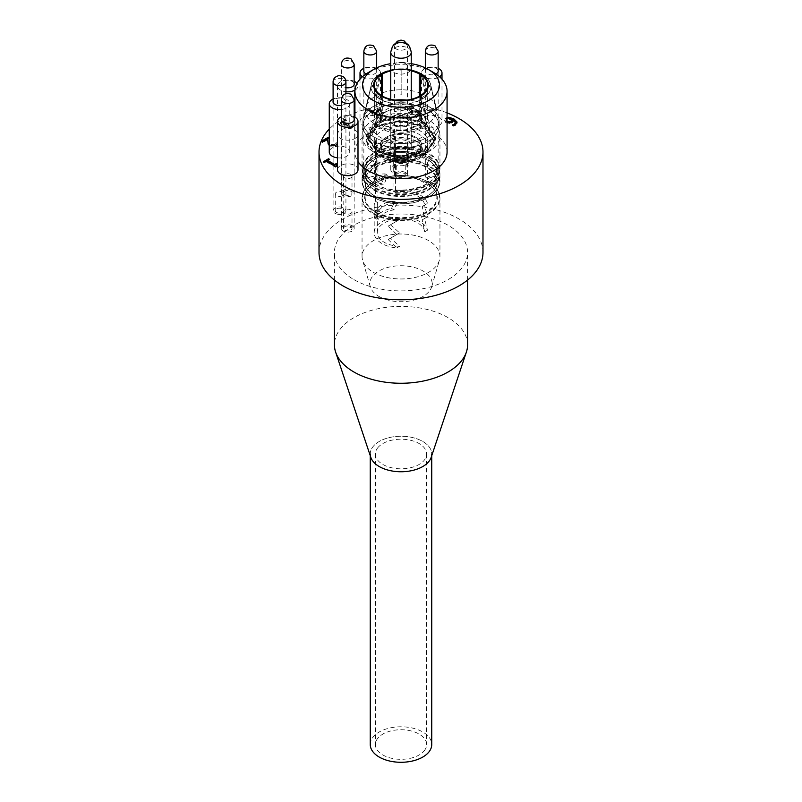<?xml version="1.0" encoding="UTF-8"?>
<svg xmlns="http://www.w3.org/2000/svg" width="802" height="802" viewBox="0 0 802 802"><rect width="100%" height="100%" fill="white"/><g stroke="black" fill="none" stroke-linecap="round" stroke-linejoin="round"><path stroke-width="0.6" stroke-dasharray="4.01 3.01" d="M384.248 175.287L387.316 175.147L384.248 184.53L381.662 184.951L380.96 184.049L380.96 180.51L382.785 176.57L384.248 175.287M382.043 183.257L379.426 183.658L378.714 182.756L378.714 179.207L380.569 175.297L382.043 174.024L385.08 173.864L382.043 183.257M415.727 137.232A20.822 12.02 0 0 0 393.03 134.626A20.822 12.02 0 0 0 380.178 145.733A20.822 12.02 0 0 0 401 157.763A20.822 12.02 0 0 0 421.822 145.733A20.822 12.02 0 0 0 415.727 137.232M415.727 109.523A20.822 12.02 0 0 0 393.03 106.917A20.822 12.02 0 0 0 380.178 118.024A20.822 12.02 0 0 0 401 130.044A20.822 12.02 0 0 0 421.822 118.024A20.822 12.02 0 0 0 415.727 109.523M414.794 142.054A19.509 11.268 0 0 0 393.531 139.608A19.509 11.268 0 0 0 381.491 150.024A19.509 11.268 0 0 0 401 161.282A19.509 11.268 0 0 0 420.509 150.024A19.509 11.268 0 0 0 414.794 142.054M414.794 137.774A19.509 11.268 0 0 0 393.531 135.327A19.509 11.268 0 0 0 381.491 145.733A19.509 11.268 0 0 0 401 157.002A19.509 11.268 0 0 0 420.509 145.733A19.509 11.268 0 0 0 414.794 137.774M377.942 146.515L375.406 141.132A26.807 15.479 0 0 0 374.193 145.733A26.807 15.479 0 0 0 401 161.212A26.807 15.479 0 0 0 427.807 145.733A26.807 15.479 0 0 0 419.957 134.786A26.807 15.479 0 0 0 393.03 130.957L395.566 136.34A23.699 13.684 0 0 0 377.942 146.515L377.942 202.716A23.699 13.684 180 0 0 377.301 205.853A23.699 13.684 180 0 0 399.627 219.507L390.464 224.801L399.627 232.901L390.464 238.184L399.627 246.284A23.699 13.684 180 0 1 377.301 232.63A23.699 13.684 180 0 1 400.308 218.956A23.699 13.684 180 0 1 424.659 231.838L422.223 219.848L424.659 218.445L422.223 206.465L424.659 205.051A23.699 13.684 180 0 0 395.566 192.54L395.566 136.34M365.993 141.192L365.993 140.2L376.248 126.425L401 121.032L423.787 126.375A35.007 20.21 0 0 0 376.248 127.428L365.993 141.192L376.248 154.966L401 160.36L425.752 153.924L436.007 139.107L425.752 124.29L401 117.844L376.248 123.247L365.993 137.012L376.248 150.786C389.06 158.225 412.649 157.934 425.571 149.844A35.007 20.21 0 0 1 378.033 150.706L379.526 148.641A32.742 18.897 180 0 1 368.258 134.375A32.742 18.897 180 0 1 376.288 121.974C387.877 113.683 411.807 113.212 424.97 121.082C435.777 125.643 440.92 142.245 425.571 149.844M365.993 140.2L376.248 153.964L401 159.367L425.752 152.921L436.007 138.104L425.752 123.287L401 116.851L376.248 122.245L365.993 136.019L376.248 149.784A35.027 19.95 -1.5 0 0 378.033 150.706M421.351 120.761A28.782 16.611 0 0 0 389.983 117.162A28.782 16.611 0 0 0 372.218 132.51A28.782 16.611 0 0 0 401 149.122A28.782 16.611 0 0 0 429.782 132.51A28.782 16.611 0 0 0 421.351 120.761M421.351 114.064A28.782 16.611 0 0 0 389.983 110.465A28.782 16.611 0 0 0 372.218 125.814A28.782 16.611 0 0 0 401 142.435A28.782 16.611 0 0 0 429.782 125.814A28.782 16.611 0 0 0 421.351 114.064M427.957 110.255A38.125 22.015 0 0 0 386.414 105.483A38.125 22.015 0 0 0 362.875 125.814A38.125 22.015 0 0 0 401 147.829A38.125 22.015 0 0 0 439.125 125.814A38.125 22.015 0 0 0 427.957 110.255A38.125 22.015 0 0 0 388.098 105.102A38.125 22.015 0 0 0 363.045 123.729A38.125 22.015 0 0 0 362.875 125.814A38.125 22.015 0 0 0 374.043 141.383A38.125 22.015 0 0 0 415.586 146.154A38.125 22.015 0 0 0 439.125 125.814A38.125 22.015 0 0 0 438.955 123.729A38.125 22.015 0 0 0 427.957 110.255M427.957 105.964A38.125 22.015 0 0 0 388.85 100.671A38.125 22.015 0 0 0 363.236 118.526A38.125 22.015 0 0 0 362.875 121.533A38.125 22.015 0 0 0 373.421 136.731A38.125 22.015 0 0 0 415.185 141.964A38.125 22.015 0 0 0 439.125 121.533A38.125 22.015 0 0 0 438.764 118.526A38.125 22.015 0 0 0 427.957 105.964A38.125 22.015 0 0 0 388.85 100.671A38.125 22.015 0 0 0 363.236 118.526A38.125 22.015 0 0 0 362.875 121.533A38.125 22.015 0 0 0 374.043 137.092A38.125 22.015 0 0 0 415.586 141.864A38.125 22.015 0 0 0 439.125 121.533A38.125 22.015 0 0 0 438.764 118.526A38.125 22.015 0 0 0 427.957 105.964M382.744 121.463A26.646 15.388 180 0 1 381.592 120.791L375.356 124.39A35.458 20.471 0 0 0 376.509 125.062L382.744 121.463L382.744 96.29L382.744 99.047L376.509 95.448A35.458 20.471 0 0 0 375.356 96.12L381.592 99.719L381.592 95.628M375.356 124.39L379.266 98.696A29.925 17.273 180 0 1 371.085 87.298L365.552 110.726L374.364 110.726L374.364 85.563L374.364 109.784L365.552 109.784A35.458 20.471 0 0 0 365.552 110.726M365.552 109.784L371.085 86.345A29.925 17.273 180 0 1 371.356 84.471A29.925 17.273 180 0 1 379.266 74.947L375.356 96.12M376.509 95.448L380.429 74.275A29.925 17.273 180 0 1 400.178 69.553L400.178 69.704A26.646 15.388 0 0 0 390.754 70.887M400.178 94.877A26.646 15.388 180 0 1 401.822 94.877L401.822 89.784A35.458 20.471 0 0 0 400.178 89.784M401.822 89.784L401.822 69.553A29.925 17.273 180 0 1 421.571 74.275L425.491 95.448L419.256 99.047L419.256 96.29L419.256 121.463L425.491 125.062A35.458 20.471 0 0 0 426.644 124.39L420.408 120.791L420.408 96.2M419.256 99.047A26.646 15.388 180 0 1 419.837 99.378A26.646 15.388 180 0 1 420.408 99.719L426.644 96.12A35.458 20.471 0 0 0 425.491 95.448M426.644 96.12L422.734 74.947A29.925 17.273 180 0 1 430.644 84.471A29.925 17.273 180 0 1 430.915 86.345L436.448 109.784L427.636 109.784L427.636 85.563L427.636 110.726L436.448 110.726A35.458 20.471 0 0 0 436.448 109.784M436.448 110.726L430.915 87.298A29.925 17.273 180 0 1 422.734 98.696L426.644 124.39M425.491 125.062L421.571 99.368A29.925 17.273 180 0 1 401.822 104.09L401.822 100.461M401.822 125.633A26.646 15.388 180 0 1 400.178 125.633L400.178 130.726A35.458 20.471 0 0 0 401.822 130.726M400.178 130.726L400.178 104.09A29.925 17.273 180 0 1 380.429 99.368L376.509 125.062M419.837 107.147A26.646 15.388 0 0 0 390.805 103.809A26.646 15.388 0 0 0 374.354 118.024A26.646 15.388 0 0 0 401 133.403A26.646 15.388 0 0 0 427.646 118.024A26.646 15.388 0 0 0 419.837 107.147M420.408 99.719L420.408 95.628M427.636 109.784A26.646 15.388 180 0 1 427.646 110.255A26.646 15.388 180 0 1 427.636 110.726M420.408 120.791A26.646 15.388 180 0 1 419.256 121.463M400.178 125.633L400.178 100.461M381.592 120.791L381.592 96.2M374.364 110.726A26.646 15.388 180 0 1 374.354 110.255A26.646 15.388 180 0 1 374.364 109.784M381.592 99.719A26.646 15.388 180 0 1 382.744 99.047M401.822 94.877L401.822 69.553M411.246 70.887A26.646 15.388 0 0 0 401.822 69.704M375.938 217.352L378.384 218.766C376.99 223.016 376.99 214.856 378.384 211.538A23.699 13.684 180 0 1 393.922 202.565L397.521 203.147L393.922 209.803A23.699 13.684 0 0 0 378.384 218.766L377.562 219.788L374.664 217.713L374.875 213.262L375.938 210.124A26.807 15.479 180 0 1 391.476 201.152L394.865 201.613L391.476 208.39A26.807 15.479 0 0 0 375.938 217.352L374.905 218.254M419.957 130.776A26.807 15.479 0 0 0 390.744 127.418A26.807 15.479 0 0 0 374.193 141.723A26.807 15.479 0 0 0 401 157.202A26.807 15.479 0 0 0 427.807 141.723A26.807 15.479 0 0 0 419.957 130.776M395.566 192.54L393.03 191.076L393.03 130.957M393.03 191.076A26.807 15.479 180 0 1 419.957 194.906A26.807 15.479 180 0 1 427.476 203.427L424.659 205.051M399.627 219.507L388.148 226.134L396.8 234.525L388.148 239.517L396.8 247.918A26.807 15.479 180 0 1 374.193 232.63A26.807 15.479 180 0 1 390.744 218.324A26.807 15.479 180 0 1 419.957 221.683A26.807 15.479 180 0 1 427.476 230.204L424.529 218.515L427.476 216.811L424.529 205.132L427.476 203.427M396.8 221.141A26.807 15.479 180 0 1 374.193 205.853A26.807 15.479 180 0 1 375.406 201.252L375.406 141.132M382.253 73.594L380.96 73.453L380.429 74.275M421.571 74.275L421.04 73.453L419.747 73.594M420.91 74.255L422.243 74.145L422.734 74.947M430.915 86.345L428.338 84.611M428.338 85.563L430.915 87.298M422.734 98.696L420.91 95.909M419.747 96.581L421.571 99.368M401.822 104.09L401.822 100.872M400.178 100.872L400.178 104.09M380.429 99.368L382.253 96.581M381.09 95.909L379.266 98.696M371.085 87.298L373.662 85.563M427.476 230.204L424.659 231.838M399.627 246.284L396.8 247.918M375.406 201.252L377.942 202.716M423.787 126.375C437.962 135.508 438.373 144.911 425.03 154.555A32.742 18.897 180 0 1 378.765 155.588C368.238 149.673 359.587 140.651 376.248 127.428M373.662 84.611L371.085 86.345M379.266 74.947L379.757 74.145L381.09 74.255M378.765 155.588L401 160.119L424.148 154.064L433.742 140.18L424.148 126.285L401 120.23L377.852 125.242L368.258 138.084L377.852 150.926L401 155.939L424.148 149.884L433.742 135.989L424.148 122.104L401 116.039L377.852 121.052L376.288 121.974M425.03 154.555L433.742 141.222L424.148 127.338L401 121.272L377.852 126.285L368.258 139.127L377.852 151.969L401 156.981L424.148 150.926L433.742 137.042L424.148 123.147L401 117.092L377.852 122.104L368.258 134.947L377.852 147.789L379.526 148.641M388.148 239.517L390.464 238.184M396.8 234.525L399.627 232.901M388.148 226.134L390.464 224.801M422.223 206.465L424.529 205.132M424.659 218.445L427.476 216.811M422.223 219.848L424.529 218.515M393.752 149.924A10.246 5.915 0 0 0 404.92 151.207A10.246 5.915 0 0 0 411.246 145.733A10.246 5.915 0 0 0 401 139.819A10.246 5.915 0 0 0 390.754 145.733A10.246 5.915 0 0 0 393.752 149.924M393.752 124.35A10.246 5.915 0 0 0 404.92 125.633A10.246 5.915 0 0 0 411.246 120.16A10.246 5.915 0 0 0 401 114.245A10.246 5.915 0 0 0 390.754 120.16A10.246 5.915 0 0 0 393.752 124.35M386.273 154.235A20.822 12.02 0 0 0 408.97 156.841A20.822 12.02 0 0 0 421.822 145.733A20.822 12.02 0 0 0 401 133.713A20.822 12.02 0 0 0 380.178 145.733A20.822 12.02 0 0 0 386.273 154.235M386.273 128.661A20.822 12.02 0 0 0 408.97 131.267A20.822 12.02 0 0 0 421.822 120.16A20.822 12.02 0 0 0 401 108.14A20.822 12.02 0 0 0 380.178 120.16A20.822 12.02 0 0 0 386.273 128.661M395.837 155.678A7.298 4.21 180 0 1 393.702 152.701A7.298 4.21 180 0 1 401 148.48A7.298 4.21 180 0 1 408.298 152.701A7.298 4.21 180 0 1 403.797 156.59A7.298 4.21 180 0 1 395.837 155.678M406.163 166.455L406.163 153.874A7.298 4.21 180 0 1 408.298 156.851A7.298 4.21 180 0 1 403.797 160.741A7.298 4.21 180 0 1 395.837 159.829L395.837 172.41A7.298 4.21 180 0 1 393.702 169.433A7.298 4.21 180 0 1 398.203 165.543A7.298 4.21 180 0 1 406.163 166.455L408.248 165.252A10.246 5.915 0 0 0 397.08 163.969A10.246 5.915 0 0 0 390.754 169.433A10.246 5.915 0 0 0 393.752 173.613L395.837 172.41M406.163 153.874L408.248 152.661A10.246 5.915 180 0 1 411.246 156.851A10.246 5.915 180 0 1 404.92 162.315A10.246 5.915 180 0 1 393.752 161.032L393.752 173.613M408.248 152.661L408.248 165.252M393.752 161.032L395.837 159.829M322.645 141.954L322.645 142.616L321.432 141.924L322.013 141.583M321.432 141.252L321.432 141.924M327.767 139.658L322.645 142.616M327.717 142.144L327.677 141.463M328.108 143.979L327.717 142.816M329.261 138.345L329.341 141.292L330.995 144.641L334.524 144.601L336.188 142.596L337.672 144.119L335.627 146.024L329.652 146.165L328.108 144.651M337.672 143.458L335.627 145.362L329.261 145.252M336.188 142.596L337.672 144.119M336.108 142.636L336.188 143.267M335.667 143.558L335.667 144.23L336.108 143.307M329.351 138.395L329.341 141.964L330.995 145.302L332.82 145.763L335.667 144.23M412.609 113.423L409.02 112.581L407.426 110.606L408.96 107.859L412.288 106.626L413.772 107.478L413.672 108.21L410.153 109.242L409.281 110.486L410.444 111.769L412.539 112.3L416.539 110.255L421.922 113.353L416.198 116.661L414.965 115.949L419.346 113.423L416.569 111.819L412.609 113.423L412.609 112.751L409.02 111.919L407.426 109.934L407.426 110.606L408.96 108.531L412.288 107.298L413.672 108.21M413.672 107.538L410.153 108.581L409.281 109.814L410.444 111.097L412.539 111.628L416.539 109.583L421.922 112.691L416.198 115.989L414.965 115.287L419.346 112.751L416.569 111.147L412.609 112.751M416.569 111.147L416.569 111.819M419.346 112.751L419.346 113.423M414.965 115.287L414.965 115.949M416.198 115.989L416.198 116.661M421.922 112.691L421.922 113.353M416.539 109.583L416.539 110.255M412.539 111.628L412.539 112.3M409.281 109.814L409.281 110.486L409.281 109.814M411.987 107.869L411.987 108.541M413.772 107.478L413.772 108.15M412.288 106.626L412.288 107.298M452.729 120.551L448.589 118.997L446.694 119.408L445.922 120.43L447.075 121.794M448.589 118.325L448.589 118.997M447.075 118.556L445.922 119.759L447.075 121.132M453.731 120.46L452.288 122.806L449.651 123.618L445.852 122.736L444.208 119.929L445.561 118.074L447.075 117.473M447.075 122.626L444.208 119.979L444.208 120.651L445.561 118.736L447.075 118.135M455.346 122.957L453.731 121.132M452.579 124.901L452.579 125.503L454.163 124.901M452.518 124.871L452.579 125.503M453.862 125.643L453.862 126.315L452.518 125.533M457.04 122.696L455.185 125.713L453.862 126.315M379.095 110.546L375.587 112.571L379.667 114.927L379.095 110.546L379.095 111.217L375.587 113.242L379.667 115.588L379.095 111.217M379.667 114.927L379.667 115.588M375.587 112.571L375.587 113.242M371.877 113.413L373.12 112.701L369.532 110.626L370.875 109.854L374.464 111.919L379.075 109.262L380.549 110.105L381.261 115.909L379.968 116.651L374.243 113.343L373 114.064L371.877 113.413L371.877 114.084L373.12 113.363L369.532 111.298L370.875 110.516L374.464 112.591L379.075 109.934L380.549 110.776L381.261 116.581L379.968 117.323L374.243 114.014L373 114.736L371.877 114.084M373 114.064L373 114.736M374.243 113.343L374.243 114.014M379.968 116.651L379.968 117.323M381.261 115.909L381.261 116.581M380.549 110.105L380.549 110.776M379.075 109.262L379.075 109.934M374.464 111.919L374.464 112.591M370.875 109.854L370.875 110.516M369.532 110.626L369.532 111.298M373.12 112.701L373.12 113.363M349.802 127.127L351.396 126.586L353.091 124.551L354.574 125.403L352.489 127.348L349.702 128.27L346.845 127.698L345.883 126.335L346.434 125.232L344.258 125.593L341.602 124.901L340.168 123.017L341.772 120.31L345.271 119.027L346.745 119.889L346.644 120.611L343.076 121.623L342.073 122.876L343.126 124.14L345.261 124.651L347.797 123.618L348.96 124.29L347.386 125.874L348.118 126.796L349.802 127.127L349.802 126.465L352.559 124.861L352.559 125.533M346.644 119.939L343.076 120.952L342.073 122.205L343.126 123.478L345.261 123.989L347.797 122.947L348.96 123.618L347.386 125.202L349.802 126.465M348.96 123.618L348.96 124.29M347.797 122.947L347.797 123.618M342.073 122.205L342.073 122.876L342.073 122.205M346.745 119.889L346.644 120.611M345.271 119.027L346.745 120.551M352.559 124.861L353.091 123.879L354.574 124.731L352.489 126.676L349.702 127.608L346.845 127.027L345.883 125.663L346.334 124.51L344.258 124.932L341.602 124.24L340.168 122.345L340.168 123.017L341.772 120.972L345.271 119.698M344.258 124.932L344.258 125.593M346.334 124.51L346.334 125.182M346.434 124.571L346.434 125.232M349.702 127.608L349.702 128.27M354.574 124.731L354.574 125.403M353.091 123.879L353.091 124.551M353.01 123.929L353.01 124.601M324.499 162.305L324.499 162.966L323.437 162.355L324.008 162.024M323.437 161.683L323.437 162.355M326.354 161.232L324.499 162.966M335.757 166.656L335.757 167.327L326.354 161.904M336.84 166.034L335.757 167.327M337.502 163.929L336.339 165.573M336.98 164.3L337.542 164.621M329.592 159.357L327.697 161.122M329.01 159.698L329.592 160.029M447.075 112.871A81.984 47.338 0 0 0 329.261 129.112M447.075 152.029A46.075 26.606 0 0 0 401 125.423A46.075 26.606 0 0 0 354.925 152.029A46.075 26.606 0 0 0 357.993 161.583M408.248 120.711A10.246 5.915 0 0 0 411.246 116.531A10.246 5.915 0 0 0 401 110.606A10.246 5.915 0 0 0 390.754 116.531A10.246 5.915 0 0 0 397.08 121.994A10.246 5.915 0 0 0 408.248 120.711M354.995 138.465A10.246 5.915 0 0 0 357.993 134.275A10.246 5.915 0 0 0 347.747 128.36A10.246 5.915 0 0 0 337.502 134.275A10.246 5.915 0 0 0 343.827 139.749A10.246 5.915 0 0 0 354.995 138.465M357.993 169.783A10.246 5.915 0 0 0 347.747 163.859A10.246 5.915 0 0 0 337.502 169.783M337.502 157.834A10.246 5.915 0 0 0 346.755 156.21A10.246 5.915 0 0 0 349.762 152.029A10.246 5.915 0 0 0 339.507 146.114A10.246 5.915 0 0 0 329.261 152.029M377.501 125.463A10.246 5.915 0 0 0 380.499 121.282A10.246 5.915 0 0 0 370.253 115.368A10.246 5.915 0 0 0 360.008 121.282A10.246 5.915 0 0 0 366.334 126.746A10.246 5.915 0 0 0 377.501 125.463M438.995 125.463A10.246 5.915 0 0 0 441.992 121.282A10.246 5.915 0 0 0 431.747 115.368A10.246 5.915 0 0 0 421.501 121.282A10.246 5.915 0 0 0 427.827 126.746A10.246 5.915 0 0 0 438.995 125.463M411.246 70.456A27.338 15.779 0 0 0 390.754 70.456M354.163 119.037A6.476 3.739 0 0 0 347.747 115.829A6.476 3.739 0 0 0 341.331 119.037M354.163 116.801A10.246 5.915 0 0 0 341.331 116.801M341.331 105.413A6.476 3.739 0 0 0 344.038 99.147A6.476 3.739 0 0 0 333.251 100.851A6.476 3.739 0 0 0 333.101 101.293M341.331 109.493A10.246 5.915 0 0 0 346.755 107.859A10.246 5.915 0 0 0 349.762 103.669A10.246 5.915 0 0 0 343.948 98.335A10.246 5.915 0 0 0 333.101 99.057M354.163 83.538A6.476 3.739 0 0 0 349.792 80.521A6.476 3.739 0 0 0 343.166 81.423A6.476 3.739 0 0 0 345.923 87.659M354.163 81.303A10.246 5.915 0 0 0 340.499 81.734A10.246 5.915 0 0 0 337.502 85.924A10.246 5.915 0 0 0 345.923 91.739M354.965 90.115A10.246 5.915 0 0 0 354.995 90.105A10.246 5.915 0 0 0 357.993 85.924A10.246 5.915 0 0 0 357.01 83.388M366.093 73.944A6.476 3.739 0 0 0 376.579 71.879A6.476 3.739 0 0 0 368.579 67.468A6.476 3.739 0 0 0 363.847 70.546M362.434 76.751A10.246 5.915 0 0 0 377.501 77.112A10.246 5.915 0 0 0 380.499 72.922A10.246 5.915 0 0 0 367.607 67.208A10.246 5.915 0 0 0 363.847 68.31M402.674 62.706A6.476 3.739 0 0 0 394.744 67.288A6.476 3.739 0 0 0 405.581 68.962A6.476 3.739 0 0 0 402.674 62.706M403.657 62.456A10.246 5.915 0 0 0 390.754 68.17A10.246 5.915 0 0 0 397.08 73.634A10.246 5.915 0 0 0 408.248 72.35A10.246 5.915 0 0 0 411.246 68.17A10.246 5.915 0 0 0 403.657 62.456M438.153 70.546A6.476 3.739 0 0 0 436.328 68.431A6.476 3.739 0 0 0 427.306 68.35A6.476 3.739 0 0 0 426.905 73.563A6.476 3.739 0 0 0 435.907 73.944M438.153 68.31A10.246 5.915 0 0 0 427.316 67.589A10.246 5.915 0 0 0 421.501 72.922A10.246 5.915 0 0 0 427.827 78.395A10.246 5.915 0 0 0 438.995 77.112A10.246 5.915 0 0 0 439.566 76.751M411.246 63.689A38.456 22.195 0 0 0 390.754 63.689M433.581 72.501A46.075 26.606 0 0 0 368.419 72.501M482.984 252.44A81.984 47.338 0 0 0 401 205.111A81.984 47.338 0 0 0 319.016 252.44M467.576 344.82A66.576 38.436 0 0 0 401 306.384A66.576 38.436 0 0 0 334.424 344.82M353.923 279.617A66.576 38.436 0 0 0 426.474 287.958A66.576 38.436 0 0 0 467.576 252.44A66.576 38.436 0 0 0 401 214.004A66.576 38.436 0 0 0 334.424 252.44A66.576 38.436 0 0 0 353.923 279.617M431.185 457.361A30.747 17.754 0 0 0 401 436.248A30.747 17.754 0 0 0 370.815 457.361M378.965 296.439A31.158 17.985 0 0 0 410.494 300.85A31.158 17.985 0 0 0 431.727 286.695A31.158 17.985 0 0 0 401 265.733A31.158 17.985 0 0 0 370.273 286.695A31.158 17.985 0 0 0 378.965 296.439M373.461 272.389A38.947 22.486 0 0 0 412.87 277.903A38.947 22.486 0 0 0 439.406 260.199A38.947 22.486 0 0 0 439.947 256.49A38.947 22.486 0 0 0 401 234.004A38.947 22.486 0 0 0 362.053 256.49A38.947 22.486 0 0 0 362.594 260.199A38.947 22.486 0 0 0 373.461 272.389M428.729 164.931A4.261 2.466 180 0 1 427.486 163.187A4.261 2.466 180 0 1 430.113 160.911A4.261 2.466 180 0 1 434.764 161.453A4.261 2.466 180 0 1 436.007 163.187A4.261 2.466 180 0 1 433.381 165.463A4.261 2.466 180 0 1 428.729 164.931M434.764 178.184A4.261 2.466 180 0 1 436.007 179.929A4.261 2.466 180 0 1 431.747 182.385A4.261 2.466 180 0 1 427.486 179.929A4.261 2.466 180 0 1 430.113 177.653A4.261 2.466 180 0 1 434.764 178.184M436.278 177.312A6.416 3.699 0 0 0 429.291 176.51A6.416 3.699 0 0 0 425.331 179.929A6.416 3.699 0 0 0 431.747 183.628A6.416 3.699 0 0 0 438.153 179.929A6.416 3.699 0 0 0 436.278 177.312M397.982 160.169A4.261 2.466 180 0 1 396.739 158.435A4.261 2.466 180 0 1 399.366 156.159A4.261 2.466 180 0 1 404.018 156.691A4.261 2.466 180 0 1 405.261 158.435A4.261 2.466 180 0 1 402.634 160.711A4.261 2.466 180 0 1 397.982 160.169M404.018 173.433A4.261 2.466 180 0 1 405.261 175.167A4.261 2.466 180 0 1 401 177.633A4.261 2.466 180 0 1 396.739 175.167A4.261 2.466 180 0 1 399.366 172.891A4.261 2.466 180 0 1 404.018 173.433M405.531 172.55A6.416 3.699 0 0 0 398.544 171.748A6.416 3.699 0 0 0 394.584 175.167A6.416 3.699 0 0 0 401 178.866A6.416 3.699 0 0 0 407.416 175.167A6.416 3.699 0 0 0 405.531 172.55M367.236 164.931A4.261 2.466 180 0 1 365.993 163.187A4.261 2.466 180 0 1 368.619 160.911A4.261 2.466 180 0 1 373.271 161.453A4.261 2.466 180 0 1 374.514 163.187A4.261 2.466 180 0 1 371.887 165.463A4.261 2.466 180 0 1 367.236 164.931M373.271 178.184A4.261 2.466 180 0 1 374.514 179.929A4.261 2.466 180 0 1 370.253 182.385A4.261 2.466 180 0 1 365.993 179.929A4.261 2.466 180 0 1 368.619 177.653A4.261 2.466 180 0 1 373.271 178.184M374.785 177.312A6.416 3.699 0 0 0 367.797 176.51A6.416 3.699 0 0 0 363.847 179.929A6.416 3.699 0 0 0 370.253 183.628A6.416 3.699 0 0 0 376.669 179.929A6.416 3.699 0 0 0 374.785 177.312M344.73 177.924A4.261 2.466 180 0 1 343.487 176.179A4.261 2.466 180 0 1 346.113 173.914A4.261 2.466 180 0 1 350.765 174.445A4.261 2.466 180 0 1 352.008 176.179A4.261 2.466 180 0 1 349.381 178.455A4.261 2.466 180 0 1 344.73 177.924M350.765 191.177A4.261 2.466 180 0 1 352.008 192.921A4.261 2.466 180 0 1 347.747 195.377A4.261 2.466 180 0 1 343.487 192.921A4.261 2.466 180 0 1 346.113 190.645A4.261 2.466 180 0 1 350.765 191.177M352.278 190.305A6.416 3.699 0 0 0 345.291 189.503A6.416 3.699 0 0 0 341.331 192.921A6.416 3.699 0 0 0 347.747 196.62A6.416 3.699 0 0 0 354.163 192.921A6.416 3.699 0 0 0 352.278 190.305M340.269 191.518A4.261 2.466 180 0 1 343.777 193.934A4.261 2.466 180 0 1 338.745 196.36A4.261 2.466 180 0 1 335.246 193.934A4.261 2.466 180 0 1 340.269 191.518M338.745 213.091A4.261 2.466 180 0 1 335.246 210.675A4.261 2.466 180 0 1 339.507 208.209A4.261 2.466 180 0 1 343.777 210.675A4.261 2.466 180 0 1 338.745 213.091M338.364 214.314A6.416 3.699 0 0 0 345.923 210.675A6.416 3.699 0 0 0 339.507 206.966A6.416 3.699 0 0 0 333.101 210.675A6.416 3.699 0 0 0 338.364 214.314M344.73 213.422A4.261 2.466 180 0 1 343.487 211.688A4.261 2.466 180 0 1 346.113 209.412A4.261 2.466 180 0 1 350.765 209.944A4.261 2.466 180 0 1 352.008 211.688A4.261 2.466 180 0 1 349.381 213.964A4.261 2.466 180 0 1 344.73 213.422M350.765 226.685A4.261 2.466 180 0 1 352.008 228.42A4.261 2.466 180 0 1 347.747 230.886A4.261 2.466 180 0 1 343.487 228.42A4.261 2.466 180 0 1 346.113 226.144A4.261 2.466 180 0 1 350.765 226.685M352.278 225.803A6.416 3.699 0 0 0 345.291 225.001A6.416 3.699 0 0 0 341.331 228.42A6.416 3.699 0 0 0 347.747 232.119A6.416 3.699 0 0 0 354.163 228.42A6.416 3.699 0 0 0 352.278 225.803M424.418 750.542A25.624 14.797 0 0 0 426.624 744.537A25.624 14.797 0 0 0 406.313 730.061A25.624 14.797 0 0 0 377.582 738.532A25.624 14.797 0 0 0 375.376 744.537A25.624 14.797 0 0 0 395.687 759.003A25.624 14.797 0 0 0 424.418 750.542M370.253 744.537A30.747 17.754 180 0 1 372.9 737.329A30.747 17.754 180 0 1 407.376 727.173A30.747 17.754 180 0 1 431.747 744.537M377.582 447.997A25.624 14.797 180 0 1 406.313 439.536A25.624 14.797 180 0 1 426.624 454.002A25.624 14.797 180 0 1 401 468.799A25.624 14.797 180 0 1 375.376 454.002A25.624 14.797 180 0 1 377.582 447.997M370.253 455.696L370.253 454.002A30.747 17.754 180 0 1 372.9 446.804A30.747 17.754 180 0 1 407.376 436.639A30.747 17.754 180 0 1 431.747 454.002L431.747 455.696M416.248 141.222A21.564 12.451 180 0 1 406.584 162.044A21.564 12.451 180 0 1 380.168 146.796A21.564 12.451 180 0 1 416.248 141.222M400.178 69.303A27.348 15.789 0 0 0 390.754 70.446M411.246 70.446A27.348 15.789 0 0 0 401.822 69.303M378.384 211.538L375.938 210.124M393.922 209.803L391.476 208.39M393.922 202.565L391.476 201.152M390.754 52.32A10.246 5.915 180 0 1 397.08 46.847A10.246 5.915 180 0 1 408.248 48.13A10.246 5.915 180 0 1 411.246 52.32M329.652 145.503L329.652 146.165M335.627 145.362L335.627 146.024M334.524 144.601L334.524 145.272M332.82 145.092L332.82 145.763M330.995 144.641L330.995 145.302M329.341 141.292L329.341 141.964M409.02 111.919L409.02 112.581M415.677 111.729L415.677 112.4M414.734 110.917L414.734 111.588M410.444 111.097L410.444 111.769M410.153 108.581L410.153 109.242M408.96 107.859L408.96 108.531M452.097 119.488L452.097 120.16M446.694 118.736L446.694 119.408M445.852 122.064L445.852 122.736M449.651 122.947L449.651 123.618M452.288 122.135L452.288 122.806M455.185 125.042L455.185 125.713M445.561 118.074L445.561 118.736M351.396 125.914L351.396 126.586M348.118 126.125L348.118 126.796M348.489 123.889L348.489 124.561M347.206 123.297L347.206 123.959M345.261 123.989L345.261 124.651M343.126 123.478L343.126 124.14M343.076 120.952L343.076 121.623M341.772 120.31L341.772 120.972M341.602 124.24L341.602 124.901M346.845 127.027L346.845 127.698M352.489 126.676L352.489 127.348M420.328 96.25L422.153 99.037A29.915 17.273 0 0 0 430.634 84.471A29.915 17.273 0 0 0 430.634 84.461A29.915 17.273 0 0 0 422.153 74.606A29.915 17.273 0 0 0 379.847 74.606A29.915 17.273 0 0 0 371.366 84.461A29.915 17.273 0 0 0 371.366 84.471A29.915 17.273 0 0 0 379.847 99.037A29.915 17.273 0 0 0 422.153 99.037M381.672 73.924L379.847 74.606L380.359 73.794C389.351 69.002 399.586 67.699 411.065 69.864C421.812 72.31 428.338 77.172 430.634 84.471L436.128 107.468A35.458 20.471 0 0 0 436.128 107.458A35.458 20.471 0 0 0 426.073 95.779A35.458 20.471 0 0 0 389.702 90.847A35.458 20.471 0 0 0 365.872 107.458A35.458 20.471 0 0 0 365.872 107.468A35.458 20.471 0 0 0 401 130.726A35.458 20.471 0 0 0 436.128 107.468L430.634 84.461C429.581 80.37 426.784 76.932 422.253 74.145M373.461 214.014A38.947 22.486 0 0 0 415.907 218.886A38.947 22.486 0 0 0 439.947 198.114A38.947 22.486 0 0 0 401 175.628A38.947 22.486 0 0 0 362.053 198.114A38.947 22.486 0 0 0 373.461 214.014M373.812 213.412A38.456 22.195 0 0 0 438.143 203.457A38.456 22.195 0 0 0 391.045 176.27A38.456 22.195 0 0 0 373.812 213.412M375.667 211.939A35.829 20.682 0 0 0 414.714 216.42A35.829 20.682 0 0 0 436.829 197.312A35.829 20.682 0 0 0 401 176.63A35.829 20.682 0 0 0 365.171 197.312A35.829 20.682 0 0 0 375.667 211.939M375.316 212.54A36.321 20.972 0 0 0 436.087 203.137A36.321 20.972 0 0 0 391.597 177.463A36.321 20.972 0 0 0 375.316 212.54M375.667 196.67A35.829 20.682 0 0 0 414.714 201.162A35.829 20.682 0 0 0 436.829 182.044A35.829 20.682 0 0 0 401 161.362A35.829 20.682 0 0 0 365.171 182.044A35.829 20.682 0 0 0 375.667 196.67M375.316 196.47A36.321 20.972 0 0 0 436.087 187.077A36.321 20.972 0 0 0 391.597 161.392A36.321 20.972 0 0 0 375.316 196.47M373.812 197.342A38.456 22.195 0 0 0 438.143 187.397A38.456 22.195 0 0 0 391.045 160.2A38.456 22.195 0 0 0 373.812 197.342M373.461 197.142A38.947 22.486 0 0 0 415.907 202.014A38.947 22.486 0 0 0 439.947 181.242A38.947 22.486 0 0 0 401 158.756A38.947 22.486 0 0 0 362.053 181.242A38.947 22.486 0 0 0 373.461 197.142M373.461 189.914A38.947 22.486 0 0 0 415.907 194.786A38.947 22.486 0 0 0 439.947 174.014A38.947 22.486 0 0 0 401 151.528A38.947 22.486 0 0 0 362.053 174.014A38.947 22.486 0 0 0 373.461 189.914M373.812 189.312A38.456 22.195 0 0 0 438.143 179.357A38.456 22.195 0 0 0 391.045 152.169A38.456 22.195 0 0 0 373.812 189.312M375.667 187.838A35.829 20.682 0 0 0 414.714 192.32A35.829 20.682 0 0 0 436.829 173.212A35.829 20.682 0 0 0 401 152.53A35.829 20.682 0 0 0 365.171 173.212A35.829 20.682 0 0 0 375.667 187.838M375.316 188.44A36.321 20.972 0 0 0 436.087 179.036A36.321 20.972 0 0 0 391.597 153.362A36.321 20.972 0 0 0 375.316 188.44M375.667 184.36A35.829 20.682 0 0 0 414.714 188.841A35.829 20.682 0 0 0 436.829 169.733A35.829 20.682 0 0 0 401 149.042A35.829 20.682 0 0 0 365.171 169.733A35.829 20.682 0 0 0 375.667 184.36M375.316 184.159A36.321 20.972 0 0 0 436.087 174.756A36.321 20.972 0 0 0 391.597 149.072A36.321 20.972 0 0 0 375.316 184.159M373.812 185.031A38.456 22.195 0 0 0 438.143 175.077A38.456 22.195 0 0 0 391.045 147.889A38.456 22.195 0 0 0 373.812 185.031M373.461 184.831A38.947 22.486 0 0 0 415.907 189.703A38.947 22.486 0 0 0 439.947 168.931A38.947 22.486 0 0 0 401 146.445A38.947 22.486 0 0 0 362.053 168.931A38.947 22.486 0 0 0 373.461 184.831M428.539 119.959A38.947 22.486 0 0 0 386.093 115.087A38.947 22.486 0 0 0 362.053 135.859A38.947 22.486 0 0 0 373.461 151.758A38.947 22.486 0 0 0 415.907 156.631A38.947 22.486 0 0 0 439.947 135.859A38.947 22.486 0 0 0 428.539 119.959M425.331 51.258A6.416 3.699 180 0 1 429.291 47.839A6.416 3.699 180 0 1 436.278 48.641A6.416 3.699 180 0 1 438.153 51.258M405.531 43.889A6.416 3.699 180 0 1 407.416 46.506A6.416 3.699 180 0 1 403.456 49.924A6.416 3.699 180 0 1 396.469 49.122A6.416 3.699 180 0 1 394.584 46.506A6.416 3.699 180 0 1 398.544 43.087A6.416 3.699 180 0 1 405.531 43.889M363.847 51.258A6.416 3.699 180 0 1 367.797 47.839A6.416 3.699 180 0 1 374.785 48.641A6.416 3.699 180 0 1 376.669 51.258M341.331 192.921L341.331 64.25A6.416 3.699 180 0 1 345.291 60.832A6.416 3.699 180 0 1 352.278 61.634A6.416 3.699 180 0 1 354.163 64.25M333.101 82.004A6.416 3.699 180 0 1 340.649 78.365A6.416 3.699 180 0 1 345.923 82.004M341.331 99.759A6.416 3.699 180 0 1 345.291 96.34A6.416 3.699 180 0 1 352.278 97.142A6.416 3.699 180 0 1 354.163 99.759M387.316 175.147L385.08 173.864M381.662 184.951L379.426 183.658M421.822 120.16L421.822 118.024M380.178 120.16L380.178 118.024M420.509 150.024L420.509 145.733M381.491 150.024L381.491 145.733M374.193 141.723L374.193 145.733C375.366 151.899 377.301 155.628 380.008 156.931L384.679 159.909L400.86 163.428L417.411 159.869L423.416 155.638C426.032 153.242 427.496 149.934 427.807 145.733L427.807 141.723M436.007 139.107L436.007 138.104M365.993 137.012L365.993 136.019M429.782 132.51L429.782 125.814M372.218 132.51L372.218 125.814M439.125 125.814L439.125 121.533L439.125 125.814M362.875 125.814L362.875 121.533L362.875 125.814M379.747 74.145C375.216 76.932 372.419 80.37 371.356 84.471L363.236 118.526L371.366 84.461C371.336 81.654 374.333 78.095 380.359 73.794M427.646 118.024L427.646 110.255M374.354 118.024L374.354 110.255M377.301 232.63L377.301 205.853M374.193 232.63L374.193 205.853M400.168 68.822C392.86 68.982 386.454 70.526 380.96 73.443M401.832 68.822C409.14 68.982 415.546 70.526 421.04 73.443M433.742 141.222L433.742 140.17M433.742 137.032L433.742 135.989M368.258 139.127L368.258 138.084M368.258 134.947L368.258 134.375M397.521 203.147L394.865 201.613M411.246 145.733L411.246 120.16M390.754 145.733L390.754 120.16M393.702 152.701L393.702 169.433M408.298 152.701L408.298 156.851M411.246 156.851L411.246 99.288M390.754 169.433L390.754 99.288M327.677 141.804L327.677 141.132M329.291 140.791L329.291 140.119M445.922 119.759L445.922 120.43M347.386 125.874L347.386 125.202M345.883 126.335L345.883 125.663M349.762 103.669L349.762 152.029M337.502 85.924L337.502 134.275M357.993 85.924L357.993 134.275M360.008 79.167L360.008 121.282M380.499 72.922L380.499 121.282M390.754 68.17L390.754 116.531M411.246 68.17L411.246 116.531M421.501 72.922L421.501 121.282M441.992 79.167L441.992 121.282M354.925 152.029L354.925 117.202M467.576 280.068L467.576 252.44M334.424 280.068L334.424 252.44M431.727 286.695L439.406 260.199M370.273 286.695L362.594 260.199M439.947 256.49L439.947 198.114C439.035 187.608 430.123 180.42 413.19 176.56C401.702 174.505 390.805 175.257 380.479 178.816L370.714 183.828C365.02 188.029 362.123 192.791 362.053 198.114L362.053 256.49M436.829 197.312C436.819 193.061 434.604 189.112 430.193 185.462L416.529 178.866C393.802 171.798 363.707 183.387 365.171 197.312L365.171 182.044C365.231 187.498 368.699 192.3 375.567 196.45C396.268 209.913 439.005 199.026 436.829 182.044L436.829 197.312M373.562 197.372C366.023 192.871 362.193 187.488 362.053 181.242L362.053 174.014C362.123 168.691 365.02 163.929 370.714 159.728L380.479 154.716C390.805 151.167 401.702 150.405 413.19 152.46C430.123 156.32 439.035 163.508 439.947 174.014L439.947 181.242C439.827 187.327 436.168 192.59 428.98 197.051L413.19 202.806C398.213 205.302 385.01 203.487 373.562 197.372M436.829 173.212C436.819 168.961 434.604 165.011 430.193 161.362L416.529 154.766C393.802 147.698 363.707 159.287 365.171 173.212L365.171 169.733C365.231 175.177 368.699 179.979 375.567 184.129C396.268 197.593 439.005 186.706 436.829 169.733L436.829 173.212M438.955 123.729L439.947 135.859L439.947 168.931C439.827 175.006 436.168 180.28 428.98 184.731L413.19 190.485C398.213 192.981 385.01 191.177 373.562 185.051C366.023 180.55 362.193 175.177 362.053 168.931L362.053 135.859L363.045 123.729M427.486 163.187L427.486 179.929M436.007 163.187L436.007 179.929M425.331 67.899L425.331 179.929M438.153 71.609L438.153 179.929M396.739 158.435L396.739 175.167M405.261 158.435L405.261 175.167M406.875 43.93L407.416 46.506L407.416 175.167M394.584 175.167L394.584 46.506L395.125 43.93M365.993 163.187L365.993 179.929M374.514 163.187L374.514 179.929M363.847 71.609L363.847 179.929M376.669 67.899L376.669 179.929M343.487 176.179L343.487 192.921M352.008 176.179L352.008 192.921M354.163 84.601L354.163 192.921M335.246 193.934L335.246 210.675M343.777 193.934L343.777 210.675M333.101 102.355L333.101 210.675M345.923 93.613L345.923 210.675M343.487 211.688L343.487 228.42M352.008 211.688L352.008 228.42M341.331 120.099L341.331 228.42M354.163 120.099L354.163 228.42M375.376 454.002L375.376 744.537M426.624 454.002L426.624 744.537"/><path stroke-width="1.2" d="M420.408 96.2L420.91 74.255A27.348 15.789 0 0 1 428.338 84.611L427.636 84.611A26.646 15.388 0 0 0 420.408 74.546M427.636 85.563L428.338 85.563A27.348 15.789 0 0 1 420.91 95.909L420.408 95.628A26.646 15.388 0 0 0 427.636 85.563L427.636 84.611M419.256 96.29L419.747 96.581A27.348 15.789 0 0 1 401.822 100.872L401.822 100.461A26.646 15.388 0 0 0 419.256 96.29L419.256 73.874A26.646 15.388 0 0 0 411.246 70.887M382.744 96.29A26.646 15.388 0 0 0 400.178 100.461L400.178 100.872A27.348 15.789 0 0 1 382.253 96.581L382.253 73.594A27.348 15.789 0 0 1 390.754 70.446M381.592 96.2L381.592 74.546A26.646 15.388 0 0 0 374.364 84.611L373.662 84.611A27.348 15.789 0 0 1 381.09 74.255L381.592 74.546M374.364 85.563A26.646 15.388 0 0 0 381.592 95.628L381.09 95.909A27.348 15.789 0 0 1 373.662 85.563L374.364 85.563L374.364 84.611M390.754 70.887A26.646 15.388 0 0 0 382.744 73.874M411.246 70.446A27.348 15.789 0 0 1 419.747 73.594L419.256 73.874M329.652 145.503L328.108 143.979L327.767 138.997L322.645 141.954L321.432 141.252L327.868 137.533L329.261 138.345M327.767 138.997L327.677 141.463M327.868 137.533L329.261 139.007M322.013 141.583L327.868 138.205M449.742 121.854L452.729 119.879L451.446 121.954L449.742 122.516L449.742 121.854L447.215 121.212L447.215 121.884L449.742 122.516M452.729 119.879L448.589 118.325L446.694 118.736M447.075 117.473L448.809 117.292L453.822 118.846L457.04 122.034L455.185 125.042L453.862 125.643L452.518 124.871L454.163 124.24L455.396 122.626L453.731 120.46L452.288 122.135L449.651 122.947L447.075 122.626M452.579 125.503L454.163 124.901L455.346 122.957M448.809 117.292L448.809 117.954L453.822 119.518L457.09 122.886M447.075 118.135L448.809 117.954M337.502 163.969L336.218 165.232L336.84 166.034L335.757 166.656L326.354 161.232L324.499 162.305L323.437 161.683L328.519 158.746L329.592 159.357L327.697 160.45L334.685 164.49L336.579 163.397L337.502 163.929M336.339 165.573L336.379 166.305M336.579 163.397L336.98 164.3M334.685 164.49L334.685 165.162L336.579 164.069M327.697 160.45L327.697 161.122L334.685 165.162M328.519 158.746L329.01 159.698M324.008 162.024L328.519 159.418M329.261 129.112A81.984 47.338 0 0 0 319.016 152.029A81.984 47.338 0 0 0 343.025 185.503A81.984 47.338 0 0 0 432.378 195.758A81.984 47.338 0 0 0 482.984 152.029A81.984 47.338 0 0 0 447.075 112.871M357.993 161.583A46.075 26.606 0 0 0 368.419 170.836A46.075 26.606 0 0 0 418.634 176.61A46.075 26.606 0 0 0 447.075 152.029L447.075 91.308A46.075 26.606 0 0 0 433.581 72.501L428.188 69.383A38.456 22.195 0 0 0 411.246 63.689M341.331 116.801A10.246 5.915 0 0 0 337.502 121.423L337.502 169.783A10.246 5.915 0 0 0 343.827 175.247A10.246 5.915 0 0 0 354.995 173.964A10.246 5.915 0 0 0 357.993 169.783L357.993 121.423A10.246 5.915 0 0 0 354.163 116.801M333.101 99.057A10.246 5.915 0 0 0 329.612 102.145A10.246 5.915 0 0 0 329.261 103.669L329.261 152.029A10.246 5.915 0 0 0 337.502 157.834M390.754 70.456A27.338 15.779 0 0 0 381.672 73.924A27.338 15.779 0 0 0 381.672 96.25A27.338 15.779 0 0 0 420.328 96.25A27.338 15.779 0 0 0 411.246 70.456M341.331 119.037A6.476 3.739 0 0 0 341.492 120.541A6.476 3.739 0 0 0 349.05 123.237A6.476 3.739 0 0 0 354.163 119.037M337.502 121.423A10.246 5.915 0 0 0 337.853 122.957A10.246 5.915 0 0 0 354.995 125.603A10.246 5.915 0 0 0 357.993 121.423M333.101 101.293A6.476 3.739 0 0 0 341.331 105.413M329.261 103.669A10.246 5.915 0 0 0 341.331 109.493M345.923 87.659A6.476 3.739 0 0 0 354.163 83.538M345.923 91.739A10.246 5.915 0 0 0 354.965 90.115M357.01 83.388A10.246 5.915 0 0 0 354.163 81.303M363.847 70.546A6.476 3.739 0 0 0 366.093 73.944M363.847 68.31A10.246 5.915 0 0 0 360.008 72.922A10.246 5.915 0 0 0 362.434 76.751M435.907 73.944A6.476 3.739 0 0 0 438.153 70.546M439.566 76.751A10.246 5.915 0 0 0 441.992 72.922A10.246 5.915 0 0 0 438.995 68.741A10.246 5.915 0 0 0 438.153 68.31M390.754 63.689A38.456 22.195 0 0 0 373.812 69.383A38.456 22.195 0 0 0 373.812 100.781A38.456 22.195 0 0 0 428.188 100.781A38.456 22.195 0 0 0 428.188 69.383L433.581 72.501M373.812 69.383L368.419 72.501A46.075 26.606 0 0 0 354.925 91.308A46.075 26.606 0 0 0 368.419 110.125A46.075 26.606 0 0 0 418.634 115.889A46.075 26.606 0 0 0 447.075 91.308M319.016 152.029L319.016 252.44A81.984 47.338 0 0 0 343.025 285.913A81.984 47.338 0 0 0 432.378 296.179A81.984 47.338 0 0 0 482.984 252.44L482.984 152.029M334.424 280.068L334.424 344.82A66.576 38.436 0 0 0 335.627 352.108A66.576 38.436 0 0 0 353.923 372.008A66.576 38.436 0 0 0 420.509 381.572A66.576 38.436 0 0 0 466.373 352.108A66.576 38.436 0 0 0 467.576 344.82L467.576 280.068M335.627 352.108L370.815 457.361A30.747 17.754 0 0 0 379.256 466.553A30.747 17.754 0 0 0 410.012 470.974A30.747 17.754 0 0 0 431.185 457.361L466.373 352.108M431.747 455.696L431.747 744.537A30.747 17.754 180 0 1 429.1 751.735A30.747 17.754 180 0 1 394.624 761.9A30.747 17.754 180 0 1 370.253 744.537L370.253 455.696M431.747 454.002A30.747 17.754 180 0 1 401 471.756A30.747 17.754 180 0 1 370.253 454.002M411.246 52.32A10.246 5.915 180 0 1 404.92 57.784A10.246 5.915 180 0 1 393.752 56.501A10.246 5.915 180 0 1 390.754 52.32C391.817 47.087 393.461 44.17 395.697 43.559C396.92 41.814 400.398 41.774 406.133 43.458C408.529 44.16 410.233 47.107 411.246 52.32L411.246 99.288M451.446 121.292L451.446 121.954M454.163 124.24L454.163 124.901M453.822 118.846L453.822 119.518M438.153 51.258A6.416 3.699 180 0 1 434.203 54.676A6.416 3.699 180 0 1 427.215 53.874A6.416 3.699 180 0 1 425.331 51.258C426.243 45.834 429.451 43.98 434.955 45.714L438.153 51.258L438.153 71.609M376.669 51.258A6.416 3.699 180 0 1 372.709 54.676A6.416 3.699 180 0 1 365.722 53.874A6.416 3.699 180 0 1 363.847 51.258C364.75 45.834 367.958 43.98 373.461 45.714L376.669 51.258L376.669 67.899M354.163 64.25A6.416 3.699 180 0 1 350.203 67.679A6.416 3.699 180 0 1 343.216 66.877A6.416 3.699 180 0 1 341.331 64.25C342.243 58.827 345.451 56.972 350.955 58.706L354.163 64.25L354.163 84.601M338.364 85.644A6.416 3.699 180 0 1 333.101 82.004C333.061 78.897 334.915 76.781 338.665 75.659C342.735 75.979 345.381 76.761 345.923 82.004A6.416 3.699 180 0 1 338.364 85.644M354.163 99.759A6.416 3.699 180 0 1 350.203 103.177A6.416 3.699 180 0 1 343.216 102.375A6.416 3.699 180 0 1 341.331 99.759C342.243 94.325 345.451 92.481 350.955 94.215L354.163 99.759L354.163 120.099M390.754 99.288L390.754 52.32M455.396 123.297L455.396 122.626M336.218 165.904L336.218 165.232M360.008 72.922L360.008 79.167M441.992 72.922L441.992 79.167M354.925 117.202L354.925 91.308M425.331 51.258L425.331 67.899M395.125 43.93L397.321 41.253L401 40.1L404.208 40.962L406.875 43.93M363.847 51.258L363.847 71.609M333.101 82.004L333.101 102.355M345.923 82.004L345.923 93.613M341.331 99.759L341.331 120.099"/></g></svg>
